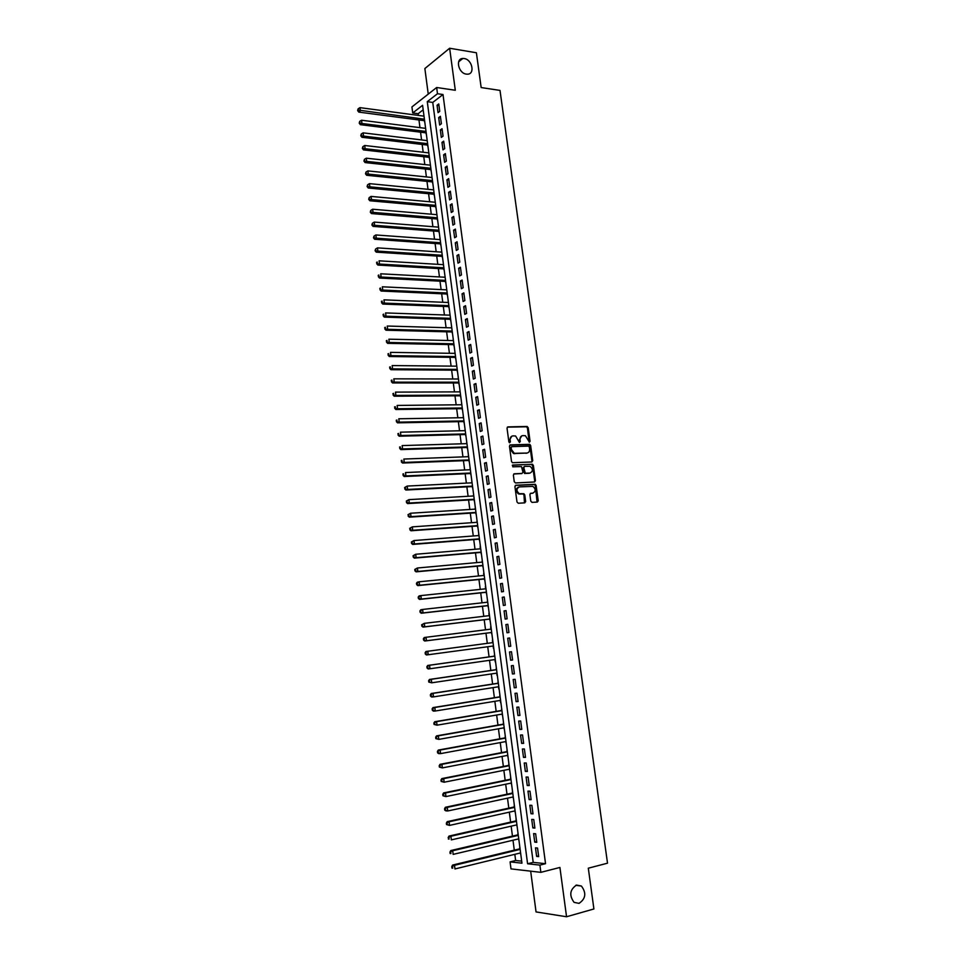 <?xml version="1.0" encoding="UTF-8"?>
<svg xmlns="http://www.w3.org/2000/svg" width="965" height="965" viewBox="0 0 965 965"><rect width="100%" height="100%" fill="white"/><g stroke="black" fill="none" stroke-linecap="round" stroke-linejoin="round"><path stroke-width="1.45" d="M529.447 442.199L530.062 441.282L528.193 427.724L526.974 426.47L507.916 426.892L507.023 428.207L508.881 441.922L509.52 442.766L509.375 440.354L510.135 440.1C510.003 437.591 510.955 436.18 512.994 435.878L515.6 435.987L519.423 442.465L519.254 440.076L520.026 439.811C519.894 437.314 520.835 435.915 522.849 435.613L525.406 435.71L529.447 442.199M529.182 442.151L527.421 427.99L526.492 426.783L507.313 427.157M509.52 442.766L510.376 441.874L510.135 440.1M519.423 442.465L520.268 441.572L520.026 439.811M576.551 885.074C569.832 889.585 569 895.351 574.079 902.359L579.048 903.373C585.767 898.741 586.551 892.963 581.4 886.039L576.551 885.074M464.201 58.539L462.838 58.467C455.142 58.576 458.399 73.28 466.312 74.124L467.53 74.184C475.299 74.184 472.162 59.456 464.201 58.539M530.786 501.161L532.029 502.391L537.348 502.065L538.217 500.714L536.118 485.479L535.261 484.297L515.817 485.238L514.924 486.601L516.999 502.005L518.253 503.248L524.767 502.849L525.648 501.474L524.755 494.912L523.899 493.73L519.254 493.682C516.215 490.92 516.239 488.652 519.351 486.891L532.897 486.372C535.937 489.098 535.925 491.354 532.861 493.139L530.774 493.26L529.894 494.611L530.786 501.161M539.905 865.11L540.858 872.348L510.992 868.886L510.087 861.878L521.944 863.168L422.586 105.306L412.718 112.977L411.934 106.934L436.663 87.501L437.483 93.726L427.278 101.663L527.59 863.772L539.905 865.11L545.539 863.687L443.007 94.522L437.483 93.726M436.663 87.501L455.299 90.264L449.642 48.25L476.396 52.761L481.161 87.55L500.003 90.408L607.516 863.18L588.312 868.198L593.909 908.97L566.552 916.75L559.917 867.451L540.858 872.348M531.848 461.982L532.716 460.655L530.641 445.541L529.737 444.334L510.352 444.889L509.46 446.216L511.522 461.499L512.415 462.705L531.848 461.982M533.38 465.468L535.454 480.642L534.586 481.981L515.503 482.958L514.261 481.716L513.368 475.142L514.261 473.791L522.053 473.429L522.933 472.09L521.462 466.565L512.753 466.819L512.765 465.034L532.487 464.274L533.38 465.468L532.596 465.709L534.682 480.872L535.454 480.642M530.678 871.166L536.045 911.925L566.552 916.75M449.642 48.25L424.865 68.539L428.243 94.124M520.292 852.988L520.835 854.713M519.749 846.401L519.749 848.826M518.446 838.935L519.001 840.696M517.916 832.409L517.903 834.834M516.613 824.918L517.168 826.728M516.082 818.453L516.082 820.865M514.779 810.938L515.346 812.783M514.261 804.521L514.249 806.945M512.946 797.006L513.525 798.887M512.439 790.637L512.427 793.049M511.124 783.098L511.703 785.015M510.618 776.777L510.618 779.201M509.303 769.226L509.882 771.18M508.808 762.965L508.808 765.378M507.494 755.39L508.085 757.392M506.999 749.19L506.999 751.602M505.684 741.59L506.275 743.629M505.202 735.439L505.202 737.851M503.887 727.827L504.478 729.914M503.404 721.736L503.404 724.136M502.09 714.112L502.681 716.223M501.607 708.057L501.607 710.469M500.582 702.617L500.292 700.421M499.822 694.426L499.822 696.827M498.796 688.998L498.495 686.766M498.036 680.82L498.036 683.22M497.011 675.416L496.71 673.148M496.263 667.249L496.263 669.662M495.238 661.869L494.936 659.565M494.49 653.715L494.478 656.128M493.465 648.359L493.163 646.007M492.403 640.265L492.717 642.63M490.642 626.804L490.944 629.12M491.39 632.521L492.017 634.837M488.881 613.378L489.183 615.658M489.629 619.084L490.244 621.388M487.421 602.22L487.434 599.965M487.868 605.682L488.495 607.974M485.371 586.636L485.66 588.819M486.119 592.317L486.734 594.597M483.634 573.319L483.911 575.454M484.37 578.976L484.985 581.244M482.162 562.125L482.198 560.002M482.633 565.671L483.236 567.939M480.148 546.781L480.425 548.82M480.884 552.414L481.499 554.658M478.676 535.563L478.737 533.536M479.159 539.182L479.762 541.413M476.951 522.33L477 520.352M477.422 525.973L478.037 528.205M475.214 509.134L475.275 507.204M475.697 512.813L476.3 515.033M473.489 495.974L473.562 494.092M473.984 499.677L474.587 501.884M471.776 482.838L471.849 481.004M472.259 486.577L472.862 488.785M470.052 469.75L470.136 467.965M470.546 473.513L471.149 475.709M468.339 456.686L468.423 454.949M468.845 460.486L469.436 462.657M466.638 443.659L466.722 441.958M467.132 447.483L467.736 449.654M464.937 430.655L465.021 429.015M465.432 434.515L466.035 436.675M463.236 417.7L463.333 416.096M463.743 421.584L464.334 423.731M461.535 404.769L461.644 403.201M462.054 408.678L462.645 410.825M459.847 391.862L459.955 390.355M460.365 395.819L460.956 397.942M458.158 379.004L458.279 377.532M458.677 382.972L459.268 385.095M456.481 366.169L456.602 364.746M457 370.174L457.591 372.285M454.805 353.371L454.925 351.984M455.323 357.4L455.914 359.499M453.128 340.597L453.26 339.258M453.659 344.662L454.238 346.749M451.451 327.859L451.596 326.568M451.994 331.948L452.573 334.035M449.786 315.157L449.931 313.915M450.329 319.27L450.908 321.345M448.134 302.479L448.279 301.285M448.677 306.629L449.256 308.691M446.469 289.838L446.626 288.68M447.024 294.023L447.603 296.074M444.817 277.232L444.986 276.111M445.372 281.43L445.951 283.481M443.176 264.651L443.333 263.578M443.731 268.885L444.298 270.912M441.524 252.106L441.693 251.081M442.091 256.364L442.658 258.391M439.883 239.597L440.064 238.596M440.45 243.88L441.017 245.894M438.255 227.113L438.436 226.16M438.822 231.419L439.389 233.421M436.614 214.652L436.807 213.748M437.181 218.995L437.748 220.985M434.986 202.228L435.179 201.371M435.565 206.594L436.132 208.585M433.369 189.84L433.562 189.019M433.936 194.23L434.503 196.209M431.741 177.476L431.946 176.691M432.32 181.89L432.887 183.869M430.125 165.148L430.33 164.4M430.716 169.587L431.271 171.553M428.52 152.844L428.725 152.144M429.099 157.319L429.666 159.261M426.904 140.576L427.121 139.913M427.495 145.076L428.05 147.018M425.3 128.333L425.529 127.718M425.903 132.856L426.458 134.786M439.738 111.349L438.761 103.93L437.048 105.233L438.038 112.64L439.738 111.349M441.391 123.749L440.402 116.307L438.689 117.585L439.666 125.016L441.391 123.749M443.044 136.174L442.042 128.707L440.33 129.973L441.319 137.416L443.044 136.174M444.696 148.634L443.695 141.155L441.97 142.386L442.959 149.852L444.696 148.634M446.349 161.119L445.36 153.616L443.623 154.834L444.612 162.313L446.349 161.119M448.013 173.64L447.012 166.125L445.275 167.307L446.276 174.81L448.013 173.64M449.678 186.185L448.677 178.646L446.94 179.816L447.929 187.343L449.678 186.185M451.343 198.766L450.341 191.215L448.604 192.361L449.594 199.9L451.343 198.766M453.019 211.383L452.018 203.808L450.269 204.93L451.27 212.481L453.019 211.383M454.696 224.025L453.695 216.437L451.934 217.535L452.935 225.11L454.696 224.025M456.385 236.702L455.371 229.091L453.61 230.165L454.624 237.764L456.385 236.702M458.073 249.416L457.06 241.781L455.287 242.83L456.3 250.442L458.073 249.416M459.762 262.154L458.749 254.507L456.976 255.532L457.989 263.168L459.762 262.154M461.463 274.928L460.438 267.257L458.665 268.258L459.678 275.918L461.463 274.928M463.164 287.739L462.139 280.043L460.353 281.02L461.367 288.692L463.164 287.739M464.865 300.573L463.839 292.865L462.054 293.818L463.067 301.502L464.865 300.573M466.578 313.444L465.552 305.724L463.755 306.641L464.768 314.349L466.578 313.444M468.29 326.351L467.253 318.607L465.456 319.499L466.481 327.231L468.29 326.351M470.003 339.282L468.978 331.526L467.169 332.394L468.194 340.15L470.003 339.282M471.728 352.261L470.691 344.469L468.881 345.325L469.907 353.094L471.728 352.261M473.453 365.265L472.416 357.46L470.594 358.28L471.632 366.073L473.453 365.265M475.178 378.304L474.141 370.476L472.319 371.272L473.357 379.076L475.178 378.304M476.915 391.368L475.878 383.527L474.044 384.299L475.082 392.128L476.915 391.368M478.652 404.468L477.615 396.603L475.769 397.351L476.819 405.204L478.652 404.468M480.401 417.604L479.352 409.727L477.506 410.439L478.556 418.315L480.401 417.604M482.15 430.776L481.101 422.875L479.243 423.563L480.293 431.464L482.15 430.776M483.899 443.984L482.85 436.059L480.992 436.723L482.042 444.636L483.899 443.984M485.66 457.229L484.599 449.28L482.741 449.919L483.791 457.856L485.66 457.229M531.619 461.994L532.632 460.679M487.421 470.498L486.36 462.537L484.49 463.14L485.552 471.101L487.421 470.498M489.183 483.803L488.133 475.817L486.251 476.408L487.313 484.382L489.183 483.803M490.956 497.144L489.894 489.134L488.013 489.701L489.074 497.699L490.956 497.144M492.741 510.521L491.668 502.5L489.786 503.03L490.847 511.04L492.741 510.521M494.514 523.935L493.453 515.889L491.559 516.396L492.62 524.429L494.514 523.935M496.3 537.384L495.226 529.315L493.332 529.797L494.394 537.843L496.3 537.384M498.085 550.87L497.011 542.776L495.117 543.223L496.179 551.305L498.085 550.87M499.882 564.38L498.808 556.274L496.903 556.696L497.976 564.79L499.882 564.38M501.679 577.938L500.606 569.796L498.688 570.194L499.761 578.312L501.679 577.938M503.489 591.521L502.403 583.367L500.485 583.741L501.559 591.871L503.489 591.521M505.298 605.139L504.213 596.961L502.282 597.311L503.368 605.465L505.298 605.139M507.108 618.806L506.022 610.604L504.08 610.917L505.165 619.096L507.108 618.806M508.929 632.497L507.831 624.283L505.889 624.56L506.987 632.763L508.929 632.497M510.75 646.224L509.653 637.986L507.711 638.239L508.796 646.466L510.75 646.224M512.584 660L511.486 651.737L509.52 651.966L510.618 660.205L512.584 660M514.405 673.799L513.308 665.512L511.354 665.717L512.439 673.98L514.405 673.799M516.251 687.635L515.141 679.336L513.175 679.505L514.273 687.792L516.251 687.635M518.084 701.519L516.987 693.184L515.008 693.328L516.106 701.639L518.084 701.519M519.942 715.427L518.832 707.08L516.842 707.188L517.952 715.523L519.942 715.427M521.788 729.371L520.678 721L518.688 721.084L519.797 729.444L521.788 729.371M523.645 743.364L522.535 734.968L520.533 735.016L521.643 743.4L523.645 743.364M525.503 757.38L524.393 748.973L522.391 748.997L523.5 757.392L525.503 757.38M527.373 771.445L526.251 763.001L524.248 763.001L525.358 771.421L527.373 771.445M529.242 785.546L528.12 777.078L526.106 777.042L527.228 785.498L529.242 785.546M531.124 799.683L529.99 791.191L527.976 791.131L529.097 799.599L531.124 799.683M533.006 813.857L531.872 805.341L529.845 805.256L530.967 813.736L533.006 813.857M534.887 828.067L533.754 819.538L531.727 819.406L532.849 827.922L534.887 828.067M536.781 842.312L535.647 833.76L533.609 833.603L534.743 842.143L536.781 842.312M443.007 94.522L432.754 102.435L533.199 862.372L545.539 863.687M535.491 847.837L536.624 856.401L538.675 856.606L537.541 848.03L535.491 847.837M423.177 109.829L418.147 113.713L418.376 115.414M418.967 119.974L419.968 127.657M420.559 132.193L421.572 139.925M422.163 144.436L423.177 152.229M423.768 156.716L424.781 164.569M425.372 169.02L426.397 176.921M426.976 181.36L428.014 189.321M428.593 193.724L429.642 201.745M430.209 206.124L431.271 214.206M431.838 218.548L432.899 226.691M433.466 231.009L434.527 239.199M435.094 243.506L436.168 251.756M436.723 256.027L437.808 264.338M438.363 268.572L439.461 276.943M440.004 281.165L441.114 289.584M441.656 293.77L442.766 302.262M443.309 306.424L444.419 314.976M444.962 319.101L446.083 327.714M446.626 331.815L447.748 340.476M448.279 344.553L449.425 353.286M449.955 357.327L451.101 366.121M451.62 370.138L452.778 378.992M453.297 382.972L454.467 391.887M454.985 395.843L456.156 404.818M456.662 408.75L457.844 417.785M458.351 421.681L459.545 430.788M460.052 434.66L461.246 443.816M461.74 447.651L462.947 456.879M463.441 460.691L464.66 469.979M465.154 473.755L466.372 483.115M466.867 486.867L468.097 496.275M468.58 500.003L469.81 509.472M470.293 513.163L471.547 522.704M472.018 526.371L473.272 535.973M473.743 539.604L475.009 549.278M475.48 552.873L476.746 562.607M477.217 566.178L478.495 575.984M478.954 579.519L480.244 589.386M480.703 592.884L482.005 602.823M482.452 606.297L483.755 616.297M484.213 619.735L485.528 629.807M485.974 633.209L487.289 643.341M487.735 646.743L489.062 656.875M489.508 660.325L490.835 670.458M491.281 673.956L492.608 684.064M493.067 687.611L494.382 697.707M494.852 701.302L496.167 711.386M496.649 715.029L497.964 725.101M498.447 728.792L499.761 738.84M500.244 742.604L501.559 752.628M502.053 756.439L503.368 766.451M503.863 770.311L505.165 780.311M505.684 784.219L506.987 794.207M507.506 798.164L508.808 808.139M509.327 812.156L510.63 822.108M511.161 826.173L512.451 836.112M512.994 840.226L514.285 850.153M514.827 854.327L515.636 860.503L521.679 861.142M423.9 115.293L423.707 116.126M424.298 120.673L424.853 122.591M524.876 501.74L525.672 501.691M515.636 860.503L510.087 861.878M418.147 113.713L412.718 112.977M432.754 102.435L427.278 101.663M533.199 862.372L527.59 863.772M437.048 105.233L438.966 105.499M438.689 117.585L440.607 117.851M440.33 129.973L442.247 130.215M441.97 142.386L443.9 142.615M443.623 154.834L445.541 155.051M445.275 167.307L447.205 167.524M446.94 179.816L448.858 180.021M448.604 192.361L450.522 192.542M450.269 204.93L452.187 205.099M451.934 217.535L453.864 217.692M453.61 230.165L455.54 230.309M455.287 242.83L457.217 242.963M456.976 255.532L458.906 255.653M458.665 268.258L460.594 268.366M460.353 281.02L462.283 281.117M462.054 293.818L463.984 293.903M463.755 306.641L465.685 306.713M465.456 319.499L467.386 319.56M467.169 332.394L469.099 332.443M468.881 345.325L470.811 345.361M470.594 358.28L472.524 358.305M472.319 371.272L474.249 371.284M474.044 384.299L475.974 384.299M475.769 397.351L477.711 397.339M477.506 410.439L479.448 410.415M479.243 423.563L481.185 423.526M480.992 436.723L482.934 436.675M482.741 449.919L484.683 449.859M484.49 463.14L486.432 463.067M486.251 476.408L488.194 476.312M488.013 489.701L489.955 489.593M489.786 503.03L491.728 502.91M538.229 500.871L537.433 500.944M491.559 516.396L493.501 516.263M493.332 529.797L495.274 529.652M495.117 543.223L497.059 543.066M496.903 556.696L498.845 556.516M498.688 570.194L500.63 570.013M500.485 583.741L502.427 583.535M502.282 597.311L504.225 597.094M504.08 610.917L506.034 610.688M505.889 624.56L507.843 624.319M508.796 646.466L510.75 646.2M507.711 638.239L509.653 637.986M510.618 660.205L512.572 659.927M512.439 673.98L514.393 673.691M514.273 687.792L516.227 687.49M516.106 701.639L518.06 701.314M517.952 715.523L519.906 715.186M519.797 729.444L521.751 729.094M521.643 743.4L523.597 743.038M523.5 757.392L525.455 757.018M525.358 771.421L527.324 771.035M527.228 785.498L529.182 785.088M529.097 799.599L531.052 799.177M530.967 813.736L532.933 813.302M532.849 827.922L534.815 827.463M534.743 842.143L536.697 841.673M536.624 856.401L538.591 855.919M521.667 435.915L519.254 440.076M511.8 436.192L509.375 440.354M531.944 460.896L529.869 445.794L528.965 444.6L509.773 445.142M529.363 446.988L528.506 446.119L511.776 446.662L511.148 447.591L511.402 449.461L514.297 453.321L526.818 453.068C528.832 452.742 529.761 451.343 529.616 448.846L529.363 446.988M511.45 446.771L510.389 447.844L511.148 447.591M527.155 453.043L513.525 453.562L510.642 449.714L510.389 447.844M534.333 481.993L534.682 480.872M513.73 474.02L521.679 473.538M512.306 465.263L532.149 464.225M530.062 473.055C533.138 471.27 533.138 469.026 530.038 466.312L524.707 466.348L523.826 467.687L525.298 473.212L530.207 473.043M524.297 466.481L523.054 467.929L523.826 467.687M529.278 473.296L524.526 473.441L523.054 467.929M532.596 465.709L531.377 464.467M532.933 493.127L530.268 493.465M518.458 487.12C515.467 488.978 515.467 491.233 518.482 493.911L520.292 493.851M524.478 502.862L523.983 495.129L523.127 493.947L519.52 494.068M537.047 502.09L535.346 485.697L534.477 484.526L515.286 485.455M424.009 116.162L359.981 107.646L360.379 110.794L358.799 112.109L424.612 120.709M358.28 110.046L358.124 108.792L357.641 110.577L358.28 110.046L424.407 119.214M358.124 108.792L359.981 107.646M358.799 112.109L357.641 110.577M425.613 128.369L361.549 120.239L361.947 123.387L360.367 124.678L426.204 132.893M359.849 122.639L359.692 121.373L359.209 123.158L426.011 131.433M359.692 121.373L361.549 120.239M360.367 124.678L359.209 123.158M427.218 140.613L363.13 132.856L363.528 136.017L361.935 137.283L427.809 145.112M361.417 135.269L361.26 134.002L360.777 135.775L427.616 143.676M361.26 134.002L363.13 132.856M361.935 137.283L360.777 135.775M428.822 152.88L364.71 145.498L365.108 148.67L363.503 149.913L429.413 157.355M362.997 147.922L362.84 146.656L362.357 148.417L429.232 155.956M362.84 146.656L364.71 145.498M363.503 149.913L362.357 148.417M430.438 165.184L366.29 158.188L366.688 161.36L365.084 162.578L431.017 169.623M364.577 160.612L364.42 159.346L363.938 161.095L430.836 168.26M364.42 159.346L366.29 158.188M365.084 162.578L363.938 161.095M432.055 177.512L367.87 170.902L368.268 174.086L366.664 175.28L432.634 181.927M366.157 173.338L366 172.059L365.518 173.809L432.453 180.6M366 172.059L367.87 170.902M366.664 175.28L365.518 173.809M433.671 189.864L369.462 183.64L369.86 186.836L368.256 188.006L434.25 194.255M367.749 186.088L367.593 184.81L367.11 186.559L434.081 192.964M367.593 184.81L369.462 183.64M368.256 188.006L367.11 186.559M435.299 202.264L371.067 196.426L371.465 199.622L369.848 200.768L435.866 206.619M369.342 198.874L369.185 197.596L368.69 199.333L435.71 205.364M369.185 197.596L371.067 196.426M369.848 200.768L368.69 199.333M436.928 214.676L372.659 209.236L373.057 212.445L371.441 213.567L437.495 219.019M370.934 211.697L370.777 210.406L370.295 212.143L437.338 217.788M370.777 210.406L372.659 209.236M371.441 213.567L370.295 212.143M438.556 227.137L374.263 222.083L374.661 225.303L373.033 226.389L439.123 231.443M372.538 224.543L372.381 223.265L371.887 224.99L374.661 225.303L438.966 230.249M372.381 223.265L374.263 222.083M373.033 226.389L371.887 224.99M440.197 239.609L375.868 234.965L376.266 238.186L374.637 239.26L440.752 243.904M374.143 237.426L373.986 236.136L373.491 237.86L376.266 238.186L440.607 242.746M373.986 236.136L375.868 234.965M374.637 239.26L373.491 237.86M441.837 252.13L377.484 247.872L377.882 251.105L376.241 252.155L442.392 256.388M375.759 250.345L375.59 249.054L375.096 250.767L377.882 251.105L442.247 255.267M375.59 249.054L377.484 247.872M376.241 252.155L375.096 250.767M443.478 264.675L379.1 260.815L379.498 264.06L377.858 265.073L444.033 268.897M377.363 263.3L377.206 262.01L376.712 263.71L379.498 264.06L443.888 267.812M376.555 262.42L377.206 262.01M377.858 265.073L376.712 263.71M445.13 277.245L380.717 273.795L381.115 277.039L379.474 278.041L445.685 281.454M378.98 276.292L378.823 274.989L378.328 276.69L381.115 277.039L445.541 280.393M378.159 275.387L378.823 274.989M379.474 278.041L378.328 276.69M446.783 289.862L382.333 286.798L382.743 290.067L381.091 291.032L447.326 294.036M380.608 289.307L380.439 288.004L379.945 289.693L382.743 290.067L447.193 293.01M379.788 288.39L380.439 288.004M381.091 291.032L379.945 289.693M448.435 302.491L383.961 299.85L384.372 303.119L382.719 304.059L448.978 306.641M382.237 302.359L382.068 301.056L381.573 302.733L384.372 303.119L448.858 305.664M381.404 301.43L382.068 301.056M382.719 304.059L381.573 302.733M450.1 315.169L385.602 312.925L386 316.206L384.335 317.123L450.643 319.282M383.865 315.446L383.696 314.132L383.202 315.808L386 316.206L450.522 318.341M383.033 314.506L383.696 314.132M384.335 317.123L383.202 315.808M451.765 327.871L387.23 326.037L387.641 329.318L385.976 330.211L452.308 331.96M385.493 328.558L385.337 327.256L384.83 328.92L387.641 329.318L452.187 331.055M384.661 327.605L385.337 327.256M385.976 330.211L384.83 328.92M453.441 340.609L388.871 339.185L389.281 342.479L387.604 343.347L453.972 344.662M387.134 341.719L386.965 340.404L386.47 342.068L389.281 342.479L453.852 343.793M386.302 340.754L386.965 340.404M387.604 343.347L386.47 342.068M455.106 353.371L390.511 352.37L390.934 355.663L389.245 356.507L455.637 357.4M388.774 354.903L388.618 353.588L388.111 355.241L390.934 355.663L455.528 356.568M387.942 353.926L388.618 353.588M389.245 356.507L388.111 355.241M456.783 366.169L392.164 365.578L392.574 368.883L390.897 369.704L457.314 370.174M390.427 368.123L390.258 366.809L389.751 368.461L392.574 368.883L457.205 369.378M389.583 367.134L390.258 366.809M390.897 369.704L389.751 368.461M458.471 379.004L393.817 378.835L394.227 382.152L392.538 382.936L458.99 382.972M392.08 381.38L391.911 380.053L391.404 381.706L394.227 382.152L458.894 382.212M391.235 380.379L391.911 380.053M392.538 382.936L391.404 381.706M460.16 391.862L395.481 392.116L395.891 395.433L394.19 396.205L460.679 395.807M393.732 394.673L393.563 393.346L393.057 394.987L395.891 395.433L460.582 395.083M392.888 393.648L393.563 393.346M394.19 396.205L393.057 394.987M461.849 404.757L397.134 405.433L397.556 408.762L395.855 409.498L462.356 408.678M395.397 408.002L395.228 406.675L394.709 408.304L397.556 408.762L462.271 407.99M394.54 406.965L395.228 406.675M395.855 409.498L394.709 408.304M463.538 417.688L398.798 418.786L399.221 422.127L397.508 422.839L464.056 421.572M397.061 421.367L396.892 420.028L396.374 421.645L399.221 422.127L463.972 420.921M396.205 420.306L396.892 420.028M397.508 422.839L396.374 421.645M465.239 430.655L400.475 432.175L400.897 435.529L399.172 436.204L465.745 434.515M398.726 434.757L398.557 433.418L398.038 435.034L400.897 435.529L465.673 433.9M397.869 433.695L398.557 433.418M399.172 436.204L398.038 435.034M466.951 443.647L402.152 445.589L402.574 448.954L400.849 449.606L467.446 447.471M400.403 448.194L400.234 446.843L399.715 448.448L402.574 448.954L467.374 446.904M399.546 447.109L400.234 446.843M400.849 449.606L399.715 448.448M468.652 456.674L403.828 459.05L404.251 462.428L402.526 463.043L469.147 460.474M402.079 461.656L401.91 460.305L401.38 461.909L404.251 462.428L469.087 459.931M401.223 460.558L401.91 460.305M402.526 463.043L401.38 461.909M470.365 469.738L405.517 472.548L405.927 475.926L404.202 476.517L470.86 473.501M403.756 475.154L403.587 473.803L403.068 475.395L405.927 475.926L470.799 473.007M402.9 474.044L403.587 473.803M404.202 476.517L403.068 475.395M472.078 482.826L407.194 486.07L407.628 489.46L405.879 490.027L472.573 486.565M405.445 488.7L405.276 487.337L404.745 488.929L407.628 489.46L472.512 486.107M404.576 487.566L407.194 486.07L405.276 487.337M405.879 490.027L404.745 488.929M473.803 495.95L408.895 499.641L409.317 503.03L407.568 503.573L474.285 499.665M407.133 502.27L406.965 500.907L406.434 502.488L409.317 503.03L474.237 499.243M406.265 501.125L408.895 499.641L406.965 500.907M407.568 503.573L406.434 502.488M475.528 509.11L410.583 513.235L411.018 516.649L409.269 517.156L476.01 512.789M408.834 515.877L408.665 514.514L408.135 516.082L411.018 516.649L475.962 512.403M407.966 514.719L410.583 513.235L408.665 514.514M409.269 517.156L408.135 516.082M477.253 522.306L412.284 526.878L412.718 530.292L410.957 530.774L477.735 525.961M410.523 529.52L410.354 528.157L409.823 529.713L412.718 530.292L477.687 525.611M409.655 528.35L412.284 526.878L410.354 528.157M410.957 530.774L409.823 529.713M478.99 535.539L413.997 540.545L414.419 543.971L412.658 544.429L479.472 539.158M412.236 543.198L412.067 541.835L411.355 542.016L411.524 543.392L414.419 543.971L479.424 538.844M411.355 542.016L413.997 540.545L412.067 541.835M412.658 544.429L411.524 543.392M480.727 548.795L415.71 554.26L416.132 557.686L414.371 558.12L481.197 552.378M413.937 556.926L413.768 555.551L413.068 555.719L413.237 557.095L416.132 557.686L481.161 552.113M413.068 555.719L415.71 554.26L413.768 555.551M414.371 558.12L413.237 557.095M482.476 562.088L417.423 567.999L417.845 571.449L416.072 571.847L482.946 565.647M415.65 570.677L415.481 569.302L414.769 569.459L414.95 570.834L417.845 571.449L482.91 565.418M414.769 569.459L417.423 567.999L415.481 569.302M416.072 571.847L414.95 570.834M484.225 575.417L419.136 581.786L419.57 585.236L417.797 585.61L484.683 578.952M417.375 584.464L417.206 583.077L416.494 583.234L416.663 584.609L419.57 585.236L484.659 578.759M416.494 583.234L417.363 582.16L419.136 581.786L417.206 583.077M417.797 585.61L416.663 584.609M485.974 588.783L420.861 595.598L421.295 599.06L419.51 599.41L486.432 592.281M419.1 598.288L418.919 596.901L418.207 597.045L418.376 598.433L421.295 599.06L486.408 592.136M418.207 597.045L419.075 595.948L420.861 595.598L418.919 596.901M419.51 599.41L418.376 598.433M487.735 602.184L422.598 609.458L423.032 612.92L421.235 613.233L488.181 605.646M420.824 612.148L420.644 610.761L419.932 610.893L420.101 612.28L423.032 612.92L488.169 605.538M419.932 610.893L420.8 609.771L422.598 609.458L420.644 610.761M421.235 613.233L420.101 612.28M489.496 615.622L424.323 623.342L424.757 626.828L422.959 627.105L489.943 619.048M422.549 626.056L422.381 624.657L421.657 624.777L421.838 626.164L424.757 626.828L489.931 618.987M421.657 624.777L424.323 623.342L422.381 624.657M422.959 627.105L421.838 626.164M491.257 629.083L426.06 637.274L426.494 640.76L424.697 641.025L491.704 632.485M424.286 639.988L424.118 638.589L423.394 638.697L423.575 640.097L426.494 640.76L491.704 632.461M423.394 638.697L424.262 637.539L426.06 637.274L424.118 638.589M424.697 641.025L423.575 640.097M425.855 652.569L425.131 652.654L425.312 654.053L426.035 653.968L425.855 652.569L427.809 651.242L493.031 642.594L425.999 651.472L427.809 651.242L428.243 654.74L493.477 645.971M426.035 653.968L428.243 654.74L426.433 654.97L425.312 654.053M425.131 652.654L425.999 651.472M494.792 656.079L427.736 665.452L429.558 665.247L429.992 668.757L495.25 659.517M494.804 656.128L429.558 665.247L426.88 666.658L427.049 668.057L427.772 667.973L427.604 666.574M427.772 667.973L429.992 668.757L428.171 668.95L427.049 668.057M426.88 666.658L427.736 665.452M496.565 669.614L429.485 679.457L431.307 679.288L431.741 682.798L497.023 673.1M496.577 669.698L431.307 679.288L428.617 680.687L428.798 682.098L429.522 682.026L429.353 680.615M429.522 682.026L431.741 682.798L428.798 682.098M428.617 680.687L429.485 679.457M498.35 683.172L431.234 693.509L433.068 693.365L433.502 696.887L498.808 686.718M498.362 683.304L433.068 693.365L430.378 694.764L430.547 696.163L431.283 696.115L431.102 694.703M431.283 696.115L433.502 696.887L431.669 697.032L430.547 696.163M430.378 694.764L431.234 693.509M500.135 696.778L432.995 707.598L434.829 707.478L435.263 711.012L500.606 700.361M500.159 696.947L434.829 707.478L432.127 708.865L432.308 710.276L433.044 710.24L432.863 708.829M433.044 710.24L435.263 711.012L433.43 711.121L432.308 710.276M432.127 708.865L432.995 707.598M501.921 710.409L434.745 721.724L436.59 721.639L437.036 725.173L502.403 714.052M501.945 710.626L436.59 721.639L433.888 723.014L434.069 724.438L434.805 724.401L434.624 722.978M434.805 724.401L437.036 725.173L434.069 724.438M433.888 723.014L434.745 721.724M503.718 724.088L436.518 735.885L438.363 735.825L438.81 739.383L504.2 727.779M503.742 724.341L438.363 735.825L435.661 737.2L435.83 738.623L436.578 738.599L436.397 737.176M436.578 738.599L438.81 739.383L435.83 738.623M435.661 737.2L436.518 735.885M505.515 737.791L438.279 750.082L440.137 750.058L440.583 753.617L505.998 741.53M505.551 738.092L440.137 750.058L437.435 751.421L437.603 752.845L438.351 752.845L438.17 751.421M438.351 752.845L440.583 753.617L438.725 753.641L437.603 752.845M437.435 751.421L438.279 750.082M507.313 751.542L440.052 764.316L441.922 764.328L442.356 767.899L507.807 755.33M507.361 751.88L441.922 764.328L439.208 765.691L439.377 767.115L440.124 767.115L439.944 765.691M440.124 767.115L442.356 767.899L439.377 767.115M439.208 765.691L440.052 764.316M509.122 765.317L441.837 778.598L443.707 778.634L444.153 782.217L509.629 769.165M509.17 765.703L443.707 778.634L440.981 779.985L441.162 781.421L441.91 781.433L441.729 779.997M441.91 781.433L444.153 782.217L441.162 781.421M440.981 779.985L441.837 778.598M510.931 779.129L443.623 792.916L445.492 792.977L445.939 796.571L511.438 783.025M510.992 779.563L445.492 792.977L442.766 794.328L442.947 795.763L443.695 795.787L443.514 794.352M443.695 795.787L445.939 796.571L442.947 795.763M442.766 794.328L443.623 792.916M512.741 792.989L445.408 807.271L447.29 807.367L447.736 810.974L513.259 796.933M512.813 793.459L447.29 807.367L444.563 808.706L444.744 810.142L445.492 810.19L445.311 808.742M445.492 810.19L447.736 810.974L445.854 810.865L444.744 810.142M444.563 808.706L445.408 807.271M514.562 806.873L447.205 821.661L449.087 821.794L449.533 825.401L515.093 810.877M514.635 807.379L449.087 821.794L446.349 823.121L446.53 824.568L447.29 824.617L447.109 823.169M447.29 824.617L449.533 825.401L446.53 824.568M446.349 823.121L447.205 821.661M516.396 820.793L449.002 836.088L450.896 836.257L451.343 839.876L516.926 824.846M516.468 821.348L450.896 836.257L448.158 837.572L449.087 839.092L448.906 837.644M449.087 839.092L448.339 839.019M448.158 837.572L449.002 836.088M518.217 834.761L450.8 850.563L452.706 850.756L453.152 854.387L518.76 838.862M518.302 835.352L452.706 850.756L449.955 852.071L450.136 853.518L450.896 853.603L450.715 852.155M450.896 853.603L450.136 853.518M449.955 852.071L450.8 850.563M520.063 848.754L452.609 865.074L454.515 865.303L454.973 868.946L520.605 852.915M520.147 849.393L454.515 865.303L451.765 866.606L451.946 868.066L452.706 868.15L452.525 866.703M452.706 868.15L451.946 868.066M451.765 866.606L452.609 865.074M529.29 441.548L530.062 441.282M509.617 442.139L510.376 441.874M519.496 441.837L520.268 441.572M526.202 426.747L526.974 426.47M527.421 427.99L528.193 427.724M528.651 444.551L529.411 444.286M529.869 445.794L530.641 445.541M510.642 449.714L511.402 449.461M514.61 453.731L515.382 453.478M526.046 453.321L526.818 453.068M521.281 473.67L522.053 473.429M523.645 472.259L524.417 472.018M524.876 473.501L525.648 473.26M532.077 493.356L532.861 493.139M522.74 493.887L523.513 493.67M523.983 495.129L524.755 494.912M524.876 501.691L525.648 501.474M534.115 484.466L534.899 484.237M535.346 485.697L536.118 485.479M537.433 500.919L538.217 500.714M458.652 61.808L462.838 58.467M575.779 885.339L581.4 886.039M526.492 426.783L527.264 426.518M528.965 444.6L529.737 444.334M513.525 453.562L514.297 453.321M524.526 473.441L525.298 473.212M531.715 464.515L532.487 464.274M518.482 493.911L519.254 493.682M523.127 493.947L523.899 493.73M534.477 484.526L535.261 484.297"/></g></svg>

